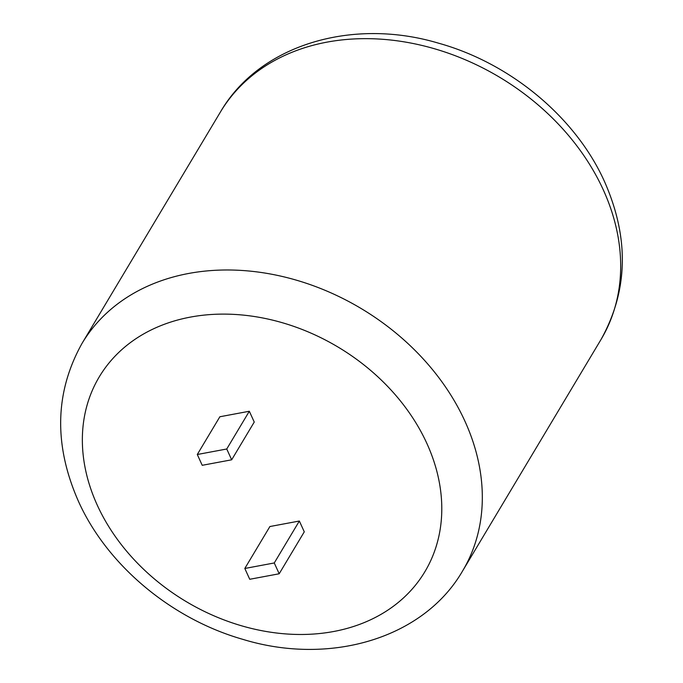 <?xml version="1.0" encoding="UTF-8"?>
<svg xmlns="http://www.w3.org/2000/svg" width="683" height="683" viewBox="0 0 683 683"><rect width="100%" height="100%" fill="white"/><g stroke="black" fill="none" stroke-linecap="round" stroke-linejoin="round"><path stroke-width="1.02" d="M269.896 526.533L299.35 521.027L304.276 531.835L279.193 573.771L249.739 579.278L244.813 568.469L269.896 526.533M249.321 411.251L219.866 416.758L197.293 454.502L202.219 465.302L231.674 459.804L254.247 422.06L249.321 411.251L226.747 448.996L197.293 454.502M279.193 573.771L274.267 562.963L299.35 521.027M244.813 568.469L274.267 562.963M231.674 459.804L226.747 448.996M603.285 189.84A221.702 173.158 -149.1 0 0 413.522 43.584A221.702 173.158 -149.1 0 0 220.413 112.029C259.446 44.651 352.215 17.468 438.213 43.089C510.295 63.032 575.684 117.16 604.6 181.78C629.41 238.145 628.189 290.77 600.946 339.639A221.702 173.158 -149.1 0 0 603.285 189.84M426.901 443.498A189.737 148.194 -149.1 0 0 190.429 317.1A189.737 148.194 -149.1 0 0 97.242 505.096A189.737 148.194 -149.1 0 0 333.714 631.493A189.737 148.194 -149.1 0 0 426.901 443.498M220.413 112.029L82.054 343.361A221.702 173.158 30.9 0 1 275.155 274.916A221.702 173.158 30.9 0 1 464.918 421.172A221.702 173.158 30.9 0 1 462.587 570.971L600.946 339.639M82.054 343.361C54.811 392.23 53.59 444.855 78.4 501.22C107.06 565.225 171.467 618.969 242.772 639.331C329.334 665.899 423.255 638.904 462.587 570.971"/></g></svg>

